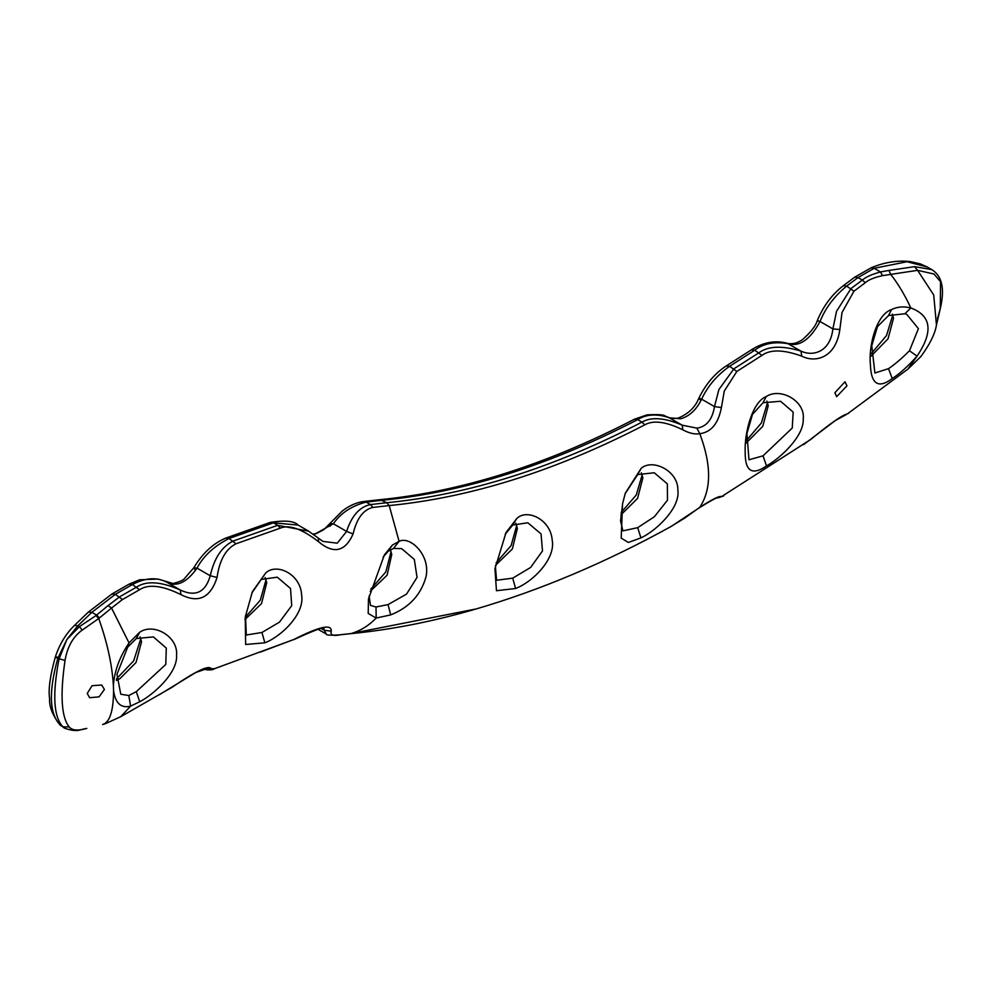 <?xml version="1.0" encoding="UTF-8"?>
<svg xmlns="http://www.w3.org/2000/svg" width="992" height="992" viewBox="0 0 992 992"><rect width="100%" height="100%" fill="white"/><g stroke="black" fill="none" stroke-linecap="round" stroke-linejoin="round"><path stroke-width="1.49" d="M102.598 724.507L105.375 723.714M105.45 723.689L102.87 724.445C109.814 722.114 113.386 710.954 113.596 690.94C115.531 703.452 121.198 708.511 130.597 706.106L139.711 701.766C152.185 695.442 177.816 673.518 176.551 655.352C178.461 636.69 153.735 622.368 139.661 632.288L129.034 642.928C119.598 656.89 114.39 671.113 113.398 685.559C112.108 664.652 107.223 642.308 98.729 618.524L82.2 630.094C73.048 636.74 67.32 646.858 65.026 660.449C59.991 695.045 61.392 717.216 69.192 726.95C72.156 730.484 78.046 730.955 86.837 728.401M74.412 625.456L77.86 625.741L66.886 639.456L57.796 658.353C48.323 692.453 49.364 714.897 60.909 725.66L60.066 725.04C52.564 715.356 49.079 706.527 49.6 698.566C48.186 689.49 50.108 675.626 55.341 656.977L55.341 656.977C59.396 644.478 65.757 633.962 74.412 625.456L88.387 612.076L111.898 594.01L115.308 594.344L91.872 612.324L77.86 625.741L79.41 626.634L66.886 639.456L59.024 659.06C52.266 694.338 53.568 716.931 62.93 726.826L64.889 728.314C78.542 732.84 79.757 729.17 86.366 728.574M266.042 579.762L260.313 600.172L245.247 617.371M140.827 638.712L133.647 660.87L116.486 678.863M87.234 693.458L89.627 697.723L99.064 696.855L104.408 689.465L101.742 685.026L92.07 685.708L87.234 693.458M113.398 685.559L113.596 690.94M105.338 723.726L120.751 716.683L130.597 706.106L128.824 695.516L136.313 691.635L165.776 664.466L166.296 648.086L153.376 636.914L136.313 638.538L127.646 647.193L116.957 674.349L120.776 694.239L128.824 695.516M937.477 318.593L940.267 308.71C943.528 294.798 944.892 277.686 931.699 269.576L914.537 266.662L917.6 270.332L882.471 275.64C874.076 277.524 868.36 279.88 865.322 282.695L853.951 291.202L842.022 312.492L839.84 329.518C835.946 357.579 815.808 363.308 801.697 356.128C783.494 349.531 770.251 349.283 761.968 355.359L736.808 371.479L724.272 391.108L721.407 407.563C718.344 423.534 711.152 432.239 699.806 433.702C694.871 434.546 689.204 433.256 682.806 429.809C665.855 421.612 653.17 419.963 644.763 424.861C556.252 470.642 471.076 497.538 389.211 505.573L372.967 507.42C363.357 509.578 356.736 518.419 353.09 533.944C345.179 551.788 333.647 554.367 318.494 541.694C301.903 528.897 289.193 524.384 280.364 528.128L236.022 543.765C225.816 548.923 219.492 560.158 217.05 577.456C210.502 597.841 198.487 603.57 180.99 594.642C162.242 585.441 148.416 583.804 139.537 589.744L122.475 599.54L111.55 608.046L129.034 642.928L127.646 647.193M308.673 531.179L277.723 525.326L233.331 540.975C221.873 546.555 214.185 558.161 210.254 575.769C205.468 592.336 195.498 597.085 180.333 590.029C161.051 581.548 146.506 580.543 136.71 587.016L119.61 596.824L108.066 605.604L111.55 608.046L98.729 618.524L95.988 615.586L79.41 626.634L82.2 630.094M108.066 605.604L95.988 615.586M166.78 582.217L167.115 582.391C157.058 576.947 145.489 577.654 132.407 584.524L115.308 594.344L122.475 599.54M111.898 594.01L128.997 584.189L139.512 579.799L158.001 579.068L173.228 583.544C180.06 581.585 183.78 579.948 184.376 578.634L193.849 567.709L197.024 568.143C186.843 582.428 176.874 587.19 167.115 582.391L180.333 590.029L180.99 594.642M194.841 569.532L193.849 567.709C202.48 553.313 213.106 543.43 225.767 538.086L229.016 538.495C214.012 546.208 203.348 556.09 197.024 568.143L210.254 575.769L217.05 577.456M225.767 538.086L270.308 522.375C285.2 520.106 294.463 520.998 298.096 525.066L273.42 522.834L229.016 538.495L236.022 543.765M330.113 526.268L329.778 523.689L333.362 523.764L313.943 534.626M313.162 534.068L316.336 533.572L323.863 529.616L342.066 511.227C348.849 505.846 356.004 502.609 363.518 501.53L366.147 502.101C351.714 505.821 340.789 513.05 333.362 523.764L346.58 531.402L353.09 533.944M391.071 551.564L385.826 571.913L370.772 589.198M516.696 525.425L511.153 545.513L496.087 562.898M642.171 474.833L636.306 494.909L621.153 512.542M641.34 472.787L642.866 477.846L637.571 498.418L620.905 514.898M622.666 503.266L620.558 520.837L622.84 530.869L637.707 527.657L654.422 516.696L667.492 500.179L667.356 483.86L654.261 472.775L637.707 474.56L625.146 493.681M641.266 468.212L625.295 493.185L622.554 503.8L621.203 538.11L628.382 542.45L640.919 537.887C655.861 531.042 680.351 508.102 677.871 490.296C678.454 471.064 653.034 458.329 641.266 468.212L637.707 474.56M670.332 526.901L684.827 518.01L699.72 507.346C712.405 499.187 719.659 495.616 721.494 496.645L810.749 439.456C830.18 423.485 842.406 414.954 847.428 413.875L848.954 412.994M390.687 614.891C409.101 607.575 420.844 594.989 425.903 577.133C431.012 555.78 410.403 535.544 399.094 541.334L392.361 545.104L384.363 554.925L368.466 599.007L368.206 613.453L376.179 618.066L390.687 614.891L388.046 604.599L406.546 594.096L417.049 577.406L414.321 559.438L401.673 548.65L393.502 548.415L388.083 551.391L383.098 557.107M515.604 588.492C533.46 581.585 555.917 558.409 552.184 539.958C550.486 518.952 526.578 508.425 516.671 518.63L506.044 532.543L494.946 568.751L496.459 590.724L515.604 588.492L512.703 578.162L530.646 567.436L542.5 550.92L541.037 533.907L527.843 522.784L512.728 525.028L505.176 534.328M495.368 566.42L496.595 580.258L512.703 578.162M515.815 523.218L517.39 528.376L512.356 548.998L495.603 565.217M120.751 716.683L172.1 687.258C195.957 671.026 208.952 664.838 211.085 668.682L214.47 668.707L293.818 639.505C319.325 626.51 331.799 623.72 331.241 631.135C330.063 635.19 333.312 636.368 341 634.657L350.994 633.566C360.344 630.875 368.739 625.704 376.179 618.066L376.005 606.992L388.046 604.599M369.086 595.994L370.512 605.418L376.005 606.992M214.47 668.707L214.47 668.707C212.586 670.679 203.968 669.836 204.637 669.005M265.72 572.942L252.365 591.74L245.247 617.136L245.632 644.49L264.864 642.804C281.244 636.566 304.891 613.85 301.618 595.25C300.923 574.492 276.991 562.501 265.72 572.942L251.881 592.931M390.377 549.779L391.766 554.466L387.103 575.211L370.214 591.331M323.752 628.643L324.322 630.28L331.241 631.135M321.396 628.593L324.322 630.28L326.17 633.987M317.998 629.263L326.132 633.962C326.244 635.264 331.006 635.537 340.405 634.781L341 634.657M204.141 668.62L211.085 668.682M260.016 652.228L293.818 639.505M892.788 315.134L886.476 335.606L871.137 353.784M767.51 402.715L761.397 422.939L746.158 440.845M834.892 392.758L836.653 396.664L846.97 385.814L844.986 381.784L834.892 392.758M914.537 266.662L888.919 270.432L890.791 274.511C897.946 283.514 904.63 294.674 910.842 307.966C903.786 306.168 897.351 306.702 891.548 309.566C876.618 314.303 868.459 345.266 870.393 364.498C871.075 384.264 878.354 388.951 892.254 378.56C899.93 373.55 908.188 366.085 917.042 356.153L907.94 369.086L920.836 356.599C929.814 344.385 935.022 333.87 936.46 325.029L936.336 325.525M766.27 396.552C751.948 401.983 744.236 434.248 745.203 452.116C744.98 471.237 752.085 475.838 766.518 465.905C779.278 458.887 804.264 436.554 803.222 418.959C805.454 401.14 780.481 387.066 766.27 396.552L763.034 402.74L752.506 414.321L746.926 433.529L748.972 459.78L763.034 455.836L792.261 428.023L793.166 412.089L780.555 401.264L763.034 402.74M904.84 313.77L910.842 307.966C931.426 315.654 933.497 331.712 917.042 356.153L909.466 350.759L918.418 328.65L906.676 314.278L904.84 313.77L888.522 315.543L877.461 326.616L871.77 345.737L874.894 373.004L888.522 368.664C894.796 364.411 901.778 358.447 909.466 350.759M917.6 270.332L933.72 295.008L936.46 325.029L940.267 308.71L940.565 281.716L933.993 274.015L917.6 270.332M888.919 270.432L880.499 271.957C871.732 274.35 865.681 277.053 862.333 280.079L865.322 282.695M931.699 269.576L927.26 267.009L907.035 261.727L874.175 268.299L858.03 277.586L862.333 280.079L850.975 288.573L836.554 311.252L832.896 328.91L839.84 329.518M718.109 497.848L721.494 496.645M907.94 369.086L847.428 413.875M853.951 291.202L846.66 286.08C834.198 296.372 825.332 308.165 820.049 321.495C810.166 339.599 799.552 347.014 788.181 343.716C774.64 341.322 763.493 343.48 754.751 350.188L729.616 366.308C716.968 375.249 707.643 386.198 701.642 399.168C696.409 409.808 689.415 416.342 680.673 418.773L669.439 417.806C657.026 413.54 646.424 414.148 637.645 419.628C549.258 465.347 464.182 492.218 382.416 500.253L366.147 502.101L370.462 504.581C359.662 506.838 351.701 515.778 346.58 531.402L337.268 543.17L322.921 541.396L308.202 530.894L298.096 525.066M820.049 321.495C816.912 320.28 816.552 320.242 818.97 321.396C816.552 320.242 816.912 320.28 820.049 321.495L832.896 328.91C830.279 351.875 813.266 356.835 801.028 351.143L801.697 356.128M668.72 417.471L682.223 425.184L696.855 428.122C706.478 426.796 712.368 419.616 714.488 406.584L701.642 399.168C698.455 397.978 697.959 398.152 700.141 399.689L698.752 398.437C705.622 384.288 714.761 373.463 726.194 365.974L751.341 349.854C763.344 342.228 775.322 340.045 787.288 343.319L801.028 351.143C782.266 345.439 768.279 345.96 759.066 352.681L733.919 368.788L718.878 389.583L714.488 406.584L721.407 407.563M363.518 501.53L379.911 499.67C461.181 491.734 545.972 464.938 634.272 419.281L637.645 419.628L641.96 422.121C651.335 416.69 664.752 417.706 682.223 425.184L682.806 429.809M318.494 541.694L318.333 538.086M680.673 418.773L677.809 418.252C671.882 418.649 668.992 418.45 669.141 417.644L665.074 416.032C664.045 414.706 658.068 414.321 647.119 414.854L634.272 419.281M698.752 398.437L698.752 398.437C695.045 407.514 688.064 414.123 677.809 418.252M787.288 343.319C792.385 344.435 797.518 343.145 802.702 339.45C810.948 332.072 815.821 325.773 817.321 320.54L817.321 320.54C823.434 305.958 832.09 294.351 843.287 285.733L846.66 286.08L858.03 277.586L854.645 277.227L871.15 267.79L874.175 268.299L880.499 271.957L882.471 275.64M892.366 314.055L893.519 318.221L888.038 338.805L871.112 356.128M766.866 401.103L768.23 405.753L762.798 426.324L746.021 443.213M140.083 636.852L141.534 641.725L136.053 662.482L119.821 678.751L116.424 680.438M245.508 615.672L246.301 635.016L261.938 632.487L279.484 622.133L291.722 605.653L290.507 588.492L277.301 577.183L261.913 579.34M265.137 577.555L266.724 582.713L261.528 603.62L244.925 619.578M60.066 725.04L62.93 726.826L69.192 726.95M88.387 612.076L91.872 612.324L96.67 615.102L99.485 617.979M57.114 657.076C54.61 656.642 54.845 657.064 57.796 658.353L65.026 660.449M128.997 584.189L132.407 584.524L139.537 589.744M270.308 522.375L273.42 522.834L277.723 525.326L280.364 528.128M379.911 499.67L386.731 502.733L389.211 505.573L399.094 541.334L393.502 548.415M640.919 537.887L637.707 527.657M476.358 608.902C433.33 621.476 391.307 629.746 350.3 633.702L476.358 608.902C541.186 589.856 606.137 562.365 671.2 526.417M723.639 495.913L718.146 497.835C718.146 496.732 711.909 500.018 699.447 507.693L699.72 507.346C711.5 489.602 711.537 465.062 699.806 433.702L696.855 428.122M516.671 518.63L512.728 525.028M392.361 545.104L388.083 551.391M892.254 378.56L888.522 368.664M891.548 309.566L888.522 315.543M736.808 371.479L729.616 366.308L726.194 365.974M751.341 349.854L754.751 350.188L761.968 355.359M372.967 507.42L370.462 504.581L386.731 502.733C468.484 494.71 553.561 467.84 641.96 422.121L644.763 424.861M871.112 355.892L871.894 355.669M766.518 465.905L763.034 455.836M139.711 701.766L136.313 691.635M116.448 679.669L119.821 678.751M139.661 632.288L136.313 638.538M264.864 642.804L261.938 632.487M63.24 727.359L64.889 728.314M350.3 633.702L340.405 634.781M204.042 668.521L205.679 669.092L195.808 672.489L159.29 694.735M293.917 639.592C315.431 629.771 325.401 626.126 323.838 628.655L323.603 628.544M699.447 507.693L671.286 526.368M845.99 414.73L835.214 420.633L803.532 444.664M871.15 267.79C884.467 262.235 897.5 260.164 910.247 261.578L920.415 263.934L927.26 267.009M843.287 285.733L854.645 277.227"/></g></svg>
